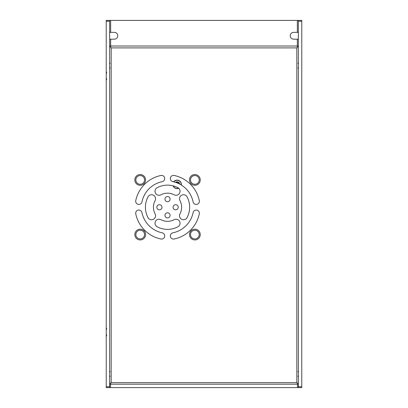 <?xml version="1.0" encoding="UTF-8"?>
<svg xmlns="http://www.w3.org/2000/svg" width="408" height="408" viewBox="0 0 408 408"><rect width="100%" height="100%" fill="white"/><g stroke="black" fill="none" stroke-linecap="round" stroke-linejoin="round"><path stroke-width="0.61" d="M181.157 184.946A4.1 4.1 0 0 0 173.834 181.886A4.1 4.1 0 0 1 181.157 184.946M173.298 185.895A4.1 4.1 0 0 0 178.597 188.175A4.1 4.1 0 0 1 173.298 185.895M179.648 184.095A2.56 2.56 0 0 0 175.501 182.361A2.56 2.56 0 0 1 179.648 184.095M179.173 183.85A2.137 2.137 0 0 0 176.006 182.524A2.137 2.137 0 0 1 179.173 183.85M109.64 21.252L106.223 21.252L106.223 20.4L109.64 20.4L109.64 387.6L109.64 384.183L298.36 384.183L298.36 387.6L298.36 20.4L301.777 20.4L301.777 21.252L298.36 21.252M109.64 384.178L109.64 46.017L110.665 46.017L110.665 47.047L111.18 47.899L110.67 47.047L110.665 46.017L298.36 46.017L298.36 47.047L297.335 47.047L297.33 46.017L297.335 47.047L296.82 47.899L297.33 47.047M298.36 39.188L293.663 39.188A3.417 3.417 0 0 1 290.251 35.771A3.417 3.417 0 0 1 293.663 32.354L298.36 32.354M109.64 39.188L114.337 39.188A3.417 3.417 0 0 0 117.749 35.771A3.417 3.417 0 0 0 114.337 32.354L109.64 32.354M110.497 384.183L110.497 387.6L106.223 387.6L106.223 386.748L109.64 386.748M297.335 32.354L297.335 20.4L109.64 20.4M297.335 20.4L298.36 20.4M106.223 21.252L106.223 386.748M110.497 387.6L297.503 387.6L297.503 384.183M298.36 386.748L301.777 386.748L301.777 387.6L297.503 387.6M173.65 181.841A4.269 4.269 0 0 1 181.315 185.043M178.745 188.302A4.269 4.269 0 0 1 173.094 185.839M301.777 386.748L301.777 21.252M298.36 384.178L298.36 47.047M298.36 65.657L298.36 62.669L298.36 65.657M159.421 204.683A2.56 2.56 0 0 0 156.861 207.244A2.56 2.56 0 0 0 159.421 209.809A2.56 2.56 0 0 0 161.981 207.244A2.56 2.56 0 0 0 159.421 204.683M164.97 215.358A2.56 2.56 0 0 0 167.535 217.918A2.56 2.56 0 0 0 170.095 215.358A2.56 2.56 0 0 0 167.535 212.798A2.56 2.56 0 0 0 164.97 215.358M170.095 199.135A2.56 2.56 0 0 0 166.25 196.916A2.56 2.56 0 0 0 166.25 201.353A2.56 2.56 0 0 0 170.095 199.135M175.644 209.809A2.56 2.56 0 0 0 178.209 207.244A2.56 2.56 0 0 0 175.644 204.683A2.56 2.56 0 0 0 173.084 207.244A2.56 2.56 0 0 0 175.644 209.809M189.48 179.918A5.381 5.381 0 0 1 194.861 174.537A5.381 5.381 0 0 1 200.241 179.918A5.381 5.381 0 0 1 194.861 185.298A5.381 5.381 0 0 1 189.48 179.918M189.48 234.569A5.381 5.381 0 0 1 194.861 229.194A5.381 5.381 0 0 1 200.241 234.569A5.381 5.381 0 0 1 194.861 239.95A5.381 5.381 0 0 1 189.48 234.569M134.829 179.918A5.381 5.381 0 0 1 140.204 174.537A5.381 5.381 0 0 1 145.585 179.918A5.381 5.381 0 0 1 140.204 185.298A5.381 5.381 0 0 1 134.829 179.918M134.829 234.569A5.381 5.381 0 0 1 140.204 229.194A5.381 5.381 0 0 1 145.585 234.569A5.381 5.381 0 0 1 140.204 239.95A5.381 5.381 0 0 1 134.829 234.569M179.974 200.629A4.014 4.014 0 0 1 181.631 195.197A4.014 4.014 0 0 1 187.058 196.86A22.119 22.119 0 0 1 187.058 217.632A4.014 4.014 0 0 1 181.631 219.29A4.014 4.014 0 0 1 179.974 213.863A14.091 14.091 0 0 0 179.974 200.629M160.915 219.683A4.014 4.014 0 0 0 155.489 221.345A4.014 4.014 0 0 0 157.146 226.772A22.119 22.119 0 0 0 177.919 226.772A4.014 4.014 0 0 0 179.576 221.345A4.014 4.014 0 0 0 174.15 219.683A14.091 14.091 0 0 1 160.915 219.683M157.146 187.716A4.014 4.014 0 0 0 155.489 193.147A4.014 4.014 0 0 0 160.915 194.805A14.091 14.091 0 0 1 174.15 194.805A4.014 4.014 0 0 0 179.576 193.147A4.014 4.014 0 0 0 177.919 187.716A22.119 22.119 0 0 0 157.146 187.716M174.15 175.476A3.162 3.162 0 0 0 170.411 177.924A3.162 3.162 0 0 0 172.859 181.662A26.132 26.132 0 0 1 193.117 201.919A3.162 3.162 0 0 0 196.855 204.367A3.162 3.162 0 0 0 199.303 200.629A32.451 32.451 0 0 0 174.15 175.476M172.859 232.825A3.162 3.162 0 0 0 170.411 236.564A3.162 3.162 0 0 0 174.15 239.011A32.451 32.451 0 0 0 199.303 213.858A3.162 3.162 0 0 0 196.855 210.125A3.162 3.162 0 0 0 193.117 212.573A26.132 26.132 0 0 1 172.859 232.825M148.007 196.86A22.119 22.119 0 0 0 148.007 217.632A4.014 4.014 0 0 0 153.434 219.29A4.014 4.014 0 0 0 155.091 213.863A14.091 14.091 0 0 1 155.091 200.629A4.014 4.014 0 0 0 153.434 195.197A4.014 4.014 0 0 0 148.007 196.86M135.762 200.629A3.162 3.162 0 0 0 138.215 204.367A3.162 3.162 0 0 0 141.948 201.919A26.132 26.132 0 0 1 162.206 181.662A3.162 3.162 0 0 0 164.654 177.924A3.162 3.162 0 0 0 160.915 175.476A32.451 32.451 0 0 0 135.762 200.629M141.948 212.573A3.162 3.162 0 0 0 138.215 210.125A3.162 3.162 0 0 0 135.762 213.858A32.451 32.451 0 0 0 160.915 239.011A3.162 3.162 0 0 0 164.654 236.564A3.162 3.162 0 0 0 162.206 232.825A26.132 26.132 0 0 1 141.948 212.573M199.216 179.918A4.355 4.355 0 0 0 192.683 176.149A4.355 4.355 0 0 0 192.683 183.692A4.355 4.355 0 0 0 199.216 179.918M199.216 234.569A4.355 4.355 0 0 0 192.683 230.8A4.355 4.355 0 0 0 192.683 238.343A4.355 4.355 0 0 0 199.216 234.569M144.559 179.918A4.355 4.355 0 0 0 138.026 176.149A4.355 4.355 0 0 0 138.026 183.692A4.355 4.355 0 0 0 144.559 179.918M144.559 234.569A4.355 4.355 0 0 0 138.026 230.8A4.355 4.355 0 0 0 138.026 238.343A4.355 4.355 0 0 0 144.559 234.569M297.335 383.158L297.335 384.183L297.33 383.158L296.82 382.648L297.33 383.158L298.36 383.158M298.36 373.937L298.36 376.926L298.36 373.937M110.67 383.158L110.67 384.183L110.665 383.158L111.18 382.648L111.18 47.899L296.82 47.899L296.82 382.648L111.18 382.648L110.67 383.158L109.64 383.158M109.64 47.047L110.665 47.047M110.665 20.4L110.665 32.354M110.665 39.188L110.665 46.017M297.335 46.017L297.335 39.188M106.733 78.724L106.223 80.519M106.733 73.088L106.223 71.298M106.733 334.912L106.223 336.702M106.733 329.276L106.223 327.481M110.099 63.526L109.64 62.669M110.099 67.794L109.64 68.646M297.901 63.526L298.36 62.669M297.901 67.794L298.36 68.646M297.901 371.8L298.36 370.949M297.901 376.074L298.36 376.926M110.099 371.8L109.64 370.949M110.099 376.074L109.64 376.926"/></g></svg>
